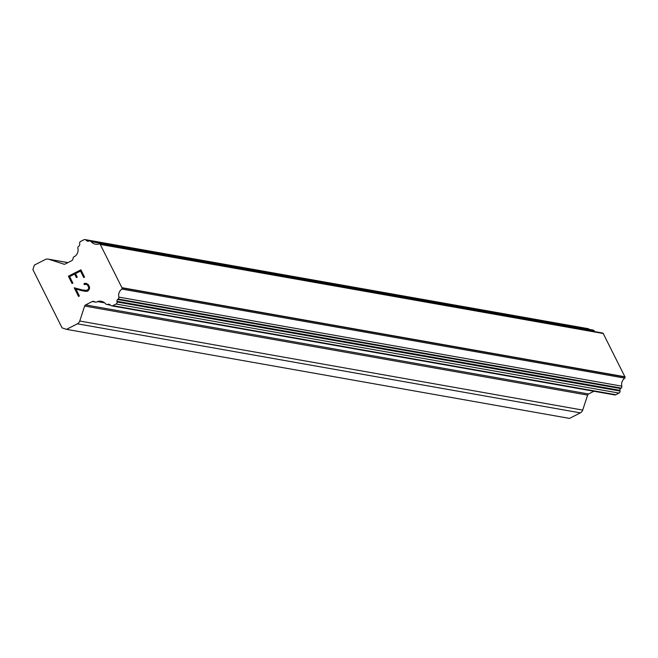 <?xml version="1.0" encoding="UTF-8"?>
<svg xmlns="http://www.w3.org/2000/svg" width="658" height="658" viewBox="0 0 658 658"><rect width="100%" height="100%" fill="white"/><g stroke="black" fill="none" stroke-linecap="round" stroke-linejoin="round"><path stroke-width="0.99" d="M80.49 271.071L75.489 273.629L80.498 271.071L83.739 277.536L80.49 271.071M75.489 273.629L77.257 277.158L76.418 277.586L74.658 274.057L76.427 277.586M74.658 274.057L69.649 276.615L74.658 274.057M69.649 276.615L72.89 283.088L72.059 283.508L68.399 276.204L80.909 269.805L84.569 277.117L83.73 277.536M80.909 269.805L68.399 276.204L72.059 283.508M83.92 283.771L84.668 283.392L83.92 283.771L84.347 284.626L83.92 283.771M84.668 283.392L86.19 283.359L84.668 283.392M86.19 283.359L88.32 284.601L89.529 287.02L89.537 288.549L88.32 290.721L87.086 291.354L82.34 290.778L85.589 291.354M82.34 290.778L75.925 289.15L82.34 290.778M75.925 289.15L79.371 296.026L75.933 289.15M79.371 296.026L78.541 296.454L74.206 287.793L82.127 289.898L86.741 290.441L88.665 288.772L88.657 287.373L87.514 285.095L86.404 284.272L84.347 284.626M85.03 284.272L86.412 284.272L87.522 285.095L88.657 287.373L88.665 288.772L86.741 290.449L82.135 289.898L74.206 287.793L78.541 296.454M63.678 264.162A1.925 1.908 100 0 0 65.134 264.055L71.78 260.65A1.925 1.908 100 0 0 72.734 259.532L73.145 258.281A1.925 1.908 100 0 1 74.773 256.423A7.69 7.625 100 0 0 77.891 248.337A1.925 1.908 100 0 1 78.532 246.413L79.067 245.969A1.925 1.908 100 0 0 79.741 244.258L79.634 243.37A1.925 1.908 100 0 1 80.671 241.412L83.887 239.767A1.925 1.908 100 0 1 86.116 240.145L86.601 240.655A1.925 1.908 100 0 0 88.452 241.173L89.118 240.993A1.925 1.908 100 0 1 91.051 241.601A7.69 7.625 100 0 0 99.235 243.896A1.925 1.908 100 0 1 100.238 244.398L122.051 287.965A1.925 1.908 100 0 1 121.862 289.076A7.69 7.625 100 0 0 118.843 297.103A1.925 1.908 100 0 1 118.185 299.036L117.65 299.472A1.925 1.908 100 0 0 116.968 301.29L117.083 301.989A1.925 1.908 100 0 1 116.063 304.021L112.847 305.666A1.925 1.908 100 0 1 110.676 305.353L110.034 304.744A1.925 1.908 100 0 0 108.266 304.276L107.591 304.448A1.925 1.908 100 0 1 105.683 303.84A7.69 7.625 100 0 0 97.384 301.578A1.925 1.908 100 0 1 94.941 301.816L93.699 301.405A1.925 1.908 100 0 0 92.243 301.52L85.598 304.917A1.925 1.908 100 0 0 84.643 306.036L79.75 321.022A4.803 4.762 100 0 1 77.373 323.81L66.548 329.345L62.074 327.873L32.9 269.615L34.38 265.092L45.196 259.565A4.803 4.762 100 0 1 48.832 259.277L64.213 264.261M589.247 329.37L589.083 329.206A1.925 1.908 -80 0 0 588.046 328.655L85.079 239.594M595.087 331.698A7.69 7.625 100 0 1 594.018 330.661A1.925 1.908 -80 0 0 592.907 330.02L89.94 240.96M111.654 305.847L614.621 394.907A1.925 1.908 -80 0 0 615.814 394.726L619.03 393.081A1.925 1.908 -80 0 0 620.05 391.049L619.935 390.35A1.925 1.908 100 0 1 620.617 388.533L621.152 388.097A1.925 1.908 -80 0 0 621.81 386.164A7.69 7.625 100 0 1 624.829 378.136A1.925 1.908 -80 0 0 625.018 377.034L603.205 333.458A1.925 1.908 -80 0 0 602.218 332.964A1.925 1.908 -80 0 0 602.21 332.956L99.268 243.904M66.548 329.345L569.524 418.406L580.34 412.87A4.803 4.762 -80 0 0 582.717 410.082L587.61 395.096A1.925 1.908 100 0 1 588.565 393.978L593.911 391.239M97.384 301.578L104.704 302.877M121.862 289.076L624.829 378.136M122.051 287.965L625.018 377.034M122.133 287.727L625.1 376.795M100.468 244.472L603.444 333.54M100.238 244.398L603.205 333.458M77.373 323.81L580.34 412.87M79.75 321.022L582.717 410.082M84.643 306.036L587.61 395.096M85.598 304.917L588.565 393.978M92.243 301.52L95.698 302.129M107.591 304.448L110.215 304.917M108.266 304.276L109.796 304.547M112.847 305.666L615.814 394.726M116.063 304.021L619.03 393.081M117.083 301.989L620.05 391.049M116.968 301.29L619.935 390.35M117.65 299.472L620.617 388.533M118.185 299.036L621.152 388.097M118.843 297.103L621.81 386.164M91.051 241.601L594.018 330.661M86.601 240.655L88.888 241.058M86.116 240.145L589.083 329.206M48.832 259.277L67.881 262.649M106.793 304.481L110.437 305.123M99.251 243.896L602.218 332.964M48.182 259.112L67.947 262.616"/></g></svg>
